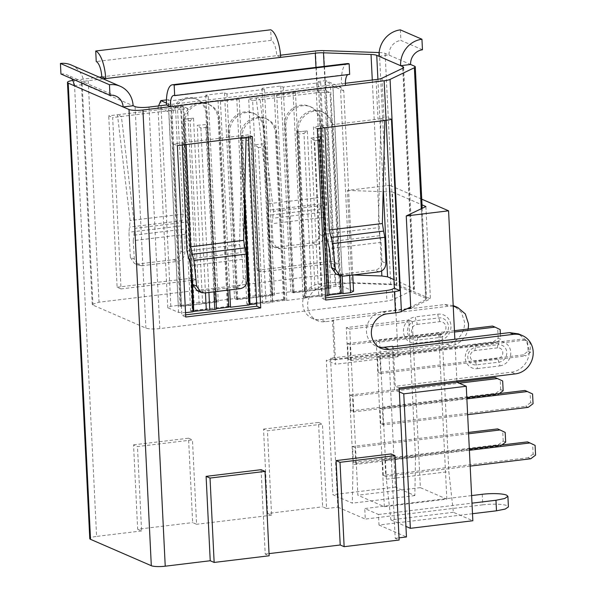 <?xml version="1.0" encoding="UTF-8"?>
<svg xmlns="http://www.w3.org/2000/svg" width="596" height="596" viewBox="0 0 596 596"><rect width="100%" height="100%" fill="white"/><g stroke="black" fill="none" stroke-linecap="round" stroke-linejoin="round"><path stroke-width="0.45" stroke-dasharray="2.98 2.23" d="M340.413 275.836L333.149 127.402A18.819 17.269 113.5 0 0 323.144 112.257A18.819 17.269 113.5 0 0 314.748 111.065A18.819 17.269 113.5 0 0 298.156 131.641L306.277 297.769L318.778 296.257L311.038 138.041L317.757 137.222M341.277 293.53L339.802 292.889L331.681 126.762A18.819 17.269 113.5 0 0 321.676 111.623A18.819 17.269 113.5 0 0 313.28 110.424A18.819 17.269 113.5 0 0 296.681 131.001L298.156 131.641M339.802 292.889L304.809 297.136L296.681 131.001M304.809 297.136L306.277 297.769M328.962 295.214A2.689 0.507 -2.8 0 0 328.776 295.042L321.035 136.827M318.778 296.257A2.689 0.507 -2.8 0 0 322.257 296.383L325.52 295.981M322.257 296.383L314.651 140.798L311.038 138.041M393.919 279.599L414.481 288.889L413.579 289.76L392.838 299.714L386.916 301.069L159.832 328.59C153.53 329.23 148.888 329.066 145.908 328.105L92.961 305.115L92.216 304.429L99.04 302.202L326.116 274.674L334.341 274.316L353.026 274.98M256.682 303.781L262.531 303.073A2.689 0.507 -2.8 0 0 266.017 303.2L271.016 302.589A2.689 0.507 -2.8 0 0 272.715 302.038A2.689 0.507 -2.8 0 0 272.536 301.867L285.03 300.347L283.562 299.706L248.562 303.953L249.24 304.243M228.79 307.163L227.314 306.53L192.322 310.769L193 311.06M216.467 308.661L207.259 124.095L205.873 127.455L200.874 128.066L197.261 125.302L207.445 124.445L215.633 291.63M311.566 288.963L306.567 289.567A2.689 0.507 -2.8 0 0 304.861 290.125A2.689 0.507 -2.8 0 0 305.048 290.297L292.554 291.816L294.022 292.45L329.014 288.211L327.547 287.57L315.046 289.09A2.689 0.507 -2.8 0 0 311.566 288.963L303.96 133.385L307.312 130.867L297.315 132.081L298.961 133.988L303.96 133.385M255.326 295.78L250.327 296.391A2.689 0.507 -2.8 0 0 248.621 296.942A2.689 0.507 -2.8 0 0 248.808 297.113L236.307 298.633L237.782 299.267L272.774 295.027L271.307 294.387L258.806 295.907A2.689 0.507 -2.8 0 0 255.326 295.78L247.713 140.202L251.065 137.683L241.067 138.898L242.714 140.805L247.713 140.202M199.079 302.597L194.08 303.208A2.689 0.507 -2.8 0 0 192.374 303.759A2.689 0.507 -2.8 0 0 192.56 303.938L180.066 305.45L181.534 306.091L216.534 301.844L215.059 301.204L202.558 302.723A2.689 0.507 -2.8 0 0 199.079 302.597L190.184 120.645L193.536 118.135L183.538 119.342L185.185 121.256L190.184 120.645M341.24 292.822L303.066 297.076L305.517 298.134L286.773 300.406L284.322 299.348L246.826 303.893L249.277 304.958M228.752 306.456L190.578 310.71L193.03 311.775M166.455 99.919L168.266 99.703L178.323 305.39L170.821 306.299L167.789 307.752L178.569 312.438L185.52 312.684M178.323 305.39L180.774 306.456L218.27 301.904L215.819 300.846L234.571 298.574L237.022 299.632L274.518 295.087L272.067 294.022L290.811 291.749L293.262 292.815L330.758 288.27L328.307 287.205L335.809 286.296L342.767 286.542L332.963 86.129L325.744 80.609L318.249 81.518L328.307 287.205M353.555 291.228L342.767 286.542M258.403 147.614L254.797 144.858L264.795 143.643L263.402 147.011L258.403 147.614L266.017 303.2M262.531 303.073L254.797 144.858M272.715 302.038L264.795 143.643L272.536 301.867M244.71 195.674L241.909 138.458A18.819 17.269 -66.5 0 1 258.508 117.881A18.819 17.269 -66.5 0 1 266.904 119.081A18.819 17.269 -66.5 0 1 276.909 134.219L275.434 133.579A18.819 17.269 -66.5 0 0 265.429 118.44A18.819 17.269 -66.5 0 0 257.032 117.241A18.819 17.269 -66.5 0 0 240.441 137.825L248.562 303.953M285.03 300.347L276.909 134.219M283.562 299.706L275.434 133.579M168.266 99.703L170.717 100.769L208.213 96.224L205.762 95.159L224.506 92.887L226.957 93.952L264.453 89.4L262.002 88.342L280.753 86.07L283.204 87.128L320.7 82.583L318.249 81.518M166.433 103.071L175.47 106.997L182.972 106.088L190.847 267.015M352.757 275.009L343.75 90.816L340.458 86.994L332.955 87.903L330.504 86.845L293.009 91.389L295.46 92.454L276.715 94.727L274.257 93.661L236.761 98.206L239.22 99.271L220.468 101.544L218.017 100.478L180.521 105.023L182.972 106.088M349.666 275.382L340.458 86.994L325.744 80.609L335.809 286.296M343.75 90.816L332.963 86.129M343.445 276.134L339.511 274.428L375.026 270.122C379.428 269.146 381.738 266.27 381.954 261.495L385.88 263.201M204.711 292.956L200.778 291.25L236.292 286.944C240.695 285.968 243.004 283.093 243.213 278.317L247.146 280.023M312.282 242.885C316.707 241.924 319.151 239.1 319.598 234.429L319.866 209.099L267.664 215.424L269.101 240.553L273.191 246.692L276.767 247.191L312.282 242.885L316.215 244.598C320.641 243.63 323.077 240.806 323.531 236.143L323.725 217.421L326.146 205.002L273.497 211.386L271.97 223.694L273.028 242.259L277.118 248.39L280.701 248.897L316.215 244.598M187.628 108.435L183.702 106.729L117.464 114.76L121.383 116.466L112.637 117.524L121.018 288.926L196.01 279.837L187.628 108.435L181.378 109.187L177.452 107.489L183.173 214.091L181.132 225.914L180.864 251.251C180.417 255.922 177.973 258.738 173.548 259.707L138.034 264.013L141.967 265.719L177.481 261.413C181.907 260.445 184.343 257.628 184.797 252.957L184.991 234.384L187.42 221.958L181.378 109.187L121.383 116.466L134.778 228.335L187.42 221.958M192.27 280.306L184.633 124.184A18.819 17.269 -66.5 0 1 201.232 103.6A18.819 17.269 -66.5 0 1 209.628 104.799A18.819 17.269 -66.5 0 1 219.633 119.938L218.158 119.304A18.819 17.269 -66.5 0 0 208.153 104.158A18.819 17.269 -66.5 0 0 199.757 102.966A18.819 17.269 -66.5 0 0 183.166 123.543L192.322 310.769M248.621 296.942L241.067 138.898L248.808 297.113M240.926 138.861L251.065 137.683L258.806 295.907M180.066 305.45L170.91 118.224A18.819 17.269 -66.5 0 1 187.502 97.64A18.819 17.269 -66.5 0 1 195.898 98.839A18.819 17.269 -66.5 0 1 205.903 113.978L215.059 301.204M181.534 306.091L172.378 118.865A18.819 17.269 -66.5 0 1 188.977 98.28A18.819 17.269 -66.5 0 1 197.365 99.48A18.819 17.269 -66.5 0 1 207.371 114.618L205.903 113.978M236.307 298.633L228.186 132.498A18.819 17.269 -66.5 0 1 244.777 111.921A18.819 17.269 -66.5 0 1 253.173 113.121A18.819 17.269 -66.5 0 1 263.179 128.259L271.307 294.387M237.782 299.267L229.654 133.139A18.819 17.269 -66.5 0 1 246.245 112.562A18.819 17.269 -66.5 0 1 254.641 113.754A18.819 17.269 -66.5 0 1 264.646 128.9L263.179 128.259M329.014 288.211L320.894 122.076A18.819 17.269 113.5 0 0 310.889 106.937A18.819 17.269 113.5 0 0 302.492 105.738A18.819 17.269 113.5 0 0 285.894 126.322L294.022 292.45M327.547 287.57L319.419 121.442A18.819 17.269 -66.5 0 0 309.413 106.297A18.819 17.269 -66.5 0 0 301.025 105.105A18.819 17.269 113.5 0 0 284.426 125.681L285.894 126.322M304.861 290.125L297.315 132.081L305.048 290.297M297.173 132.044L307.312 130.867L315.046 289.09M183.367 119.356L192.56 303.938M183.397 119.304L193.536 118.135L202.558 302.723M167.789 307.752L157.985 107.34L168.772 112.026L175.47 106.997L177.362 145.618L173.429 143.912L182.182 142.854L182.272 145.022M157.985 107.34L158.573 105.924M205.456 292.867L197.261 125.302M227.314 306.53L218.158 119.304M227.955 290.14L219.633 119.938M292.554 291.816L284.426 125.681M272.774 295.027L264.646 128.9M216.534 301.844L207.371 114.618M332.955 87.903L342.164 276.171M330.504 86.845L340.562 292.524M293.009 91.389L303.066 297.076M295.46 92.454L305.517 298.134M276.715 94.727L286.773 300.406M274.257 93.661L284.322 299.348M236.761 98.206L246.826 303.893M239.22 99.271L244.457 206.372M220.468 101.544L229.684 289.924M218.017 100.478L228.074 306.165M180.521 105.023L190.578 310.71M178.569 312.438L168.772 112.026M170.821 306.299L160.764 100.612M170.717 100.769L180.774 306.456M208.213 96.224L218.27 301.904M205.762 95.159L215.819 300.846M224.506 92.887L234.571 298.574M226.957 93.952L237.022 299.632M264.453 89.4L274.518 295.087M262.002 88.342L272.067 294.022M280.753 86.07L290.811 291.749M283.204 87.128L293.262 292.815M320.7 82.583L330.758 288.27M339.511 274.428L335.883 273.899M381.954 261.495L381.164 242.349L378.318 227.65L325.669 234.034M347.394 63.563A24.198 8.471 -96.9 0 0 341.478 83.753L345.397 85.459M243.213 278.317L242.438 259.32L239.585 244.598L242.17 135.583L182.182 142.854L186.101 144.552M200.778 291.25L197.157 290.721M71.222 64.994A24.198 22.201 -66.5 0 1 84.088 84.461L82.129 83.611A10.75 2.026 177.2 0 1 81.384 82.926A10.75 2.026 177.2 0 1 88.201 80.698L103.205 78.881M319.866 209.099L321.907 197.276L268.856 203.705L267.664 215.424M184.991 234.384L133.243 240.657L134.778 228.335M141.967 265.719L138.384 265.213L134.294 259.081L130.368 257.375L128.93 232.239L130.122 220.52L117.464 114.76L108.71 115.818L112.637 117.524M130.368 257.375L134.465 263.507L138.034 264.013M133.243 240.657L134.294 259.081M422.46 49.781L400.885 40.416L400.37 29.875M324.835 127.738L320.916 126.039L321.006 128.2M384.83 120.466L380.904 118.76L378.318 227.65M380.904 118.76L313.414 126.948L321.795 298.35L325.617 297.888M381.999 78.203L383.936 117.755L385.955 116.786L386.126 120.31M383.936 117.755A10.75 2.026 177.2 0 1 378.013 119.111L376.083 79.559M349.658 74.396A13.44 4.708 -96.9 0 0 348.682 74.239A13.44 4.708 -96.9 0 0 347.781 74.627M345.36 83.284L166.5 104.963M252.346 136.529L248.42 134.823L248.525 136.991M248.42 134.823L242.17 135.583L246.096 137.281M185.632 314.852L181.817 315.321L173.429 143.912M60.948 74.001A13.44 12.33 -66.5 0 1 66.946 74.858A13.44 12.33 -66.5 0 1 71.662 78.657M74.09 85.675L84.088 84.461L133.117 105.745M280.537 55.204L276.76 55.659A13.44 4.708 -96.9 0 0 271.21 40.349L270.696 29.8M271.21 40.349L96.232 61.559M101.782 76.869L276.76 55.659L280.679 57.365M379.034 56.329L389.032 55.123A13.44 12.33 -66.5 0 1 400.885 40.416M315.507 50.965L317.437 90.517L316.193 90.674L320.112 92.373L317.221 92.723A10.75 2.026 177.2 0 1 325.438 92.365L330.065 92.529L338.446 263.931L332.933 261.54L324.552 90.138L330.065 92.529M320.112 92.373L326.146 205.002M315.977 67.37L317.221 92.723L260.117 99.644L273.497 211.386M338.446 263.931L333.82 263.767A10.75 2.026 177.2 0 0 325.602 264.125L261.003 271.962L252.622 100.553L260.117 99.644L256.198 97.945L316.193 90.674L321.907 197.276M252.622 100.553L248.696 98.854L256.198 97.945L268.856 203.705M391.468 119.185L385.955 116.786M535.096 445.383L532.645 444.325L533.122 454.055L535.573 455.12M527.497 441.882L532.645 444.325M469.402 450.285L384.964 460.522L382.513 459.456L469.335 448.937M532.578 393.963L530.127 392.898L530.604 402.635L533.055 403.701M530.604 402.635L525.754 406.286L528.205 407.351M524.979 390.462L530.127 392.898M467.659 414.689L383.221 424.926L380.769 423.86L525.754 406.286M383.221 424.926L382.446 409.102L379.995 408.037L466.817 397.51M382.446 409.102L466.884 398.866M528.086 351.208L530.537 352.273L530.067 342.544L527.616 341.478L528.086 351.208L523.236 354.866L525.687 355.924L530.537 352.273M523.236 354.866L378.251 372.44L380.71 373.498L379.935 357.682L524.92 340.107L522.461 339.042L527.616 341.478M524.92 340.107L530.067 342.544M380.71 373.498L525.687 355.924M533.122 454.055L528.265 457.706L530.723 458.771M393.315 346.708L395.245 386.268L511.487 372.172A20.16 18.498 113.5 0 0 529.263 350.128L526.104 340.294L518.557 333.909M325.721 300.049L321.795 298.35M317.34 128.647L313.414 126.948M185.736 317.02L181.817 315.321M391.08 453.936L395.208 538.322L399.126 540.028M261.093 469.693L265.22 554.079L269.146 555.785M133.541 444.862L188.53 438.202L192.657 522.58L196.583 524.286L192.456 439.9L137.46 446.568L133.541 444.862L137.669 529.248L192.657 522.58M263.521 429.105L318.517 422.445L322.645 506.823L326.571 508.53L322.443 424.143L267.448 430.811L263.521 429.105L267.649 513.491L322.645 506.823M72.734 80.423A10.75 2.026 177.2 0 1 74.284 80.207L96.597 536.407A10.75 2.026 177.2 0 0 89.78 538.635M188.53 438.202L192.456 439.9M137.669 529.248L141.587 530.954L137.46 446.568M99.286 77.175L74.284 80.207M379.13 52.56L379.406 52.567A10.75 2.026 177.2 0 1 385.113 53.416L410.607 64.48M317.437 90.517A10.75 2.026 177.2 0 1 324.552 90.138M261.003 271.962L257.077 270.256L248.696 98.854M257.077 270.256L325.826 261.927L332.933 261.54M453.236 306.262L448.751 306.232L332.516 320.32L334.453 359.88L330.527 358.174L446.769 344.086A20.16 18.498 113.5 0 0 464.545 322.034L461.386 312.2L453.839 305.822M334.453 359.88L450.688 345.784A20.16 18.498 113.5 0 0 468.061 329.029M318.517 422.445L322.443 424.143M267.649 513.491L271.575 515.197L267.448 430.811M183.702 106.729L192.091 278.138L196.01 279.837M121.018 288.926L117.099 287.227L108.71 115.818M117.099 287.227L192.091 278.138M399.171 387.966L395.245 386.268M325.826 261.927L326.854 283.018A10.75 2.026 177.2 0 1 335.071 282.66L390.76 284.62A10.75 2.026 177.2 0 1 396.459 285.469L425.879 298.238A10.75 2.026 177.2 0 1 426.617 298.931A10.75 2.026 177.2 0 1 425.723 299.803L410.704 307M453.206 305.562L444.832 304.526L320.469 319.605A18.148 16.651 113.5 0 1 312.379 318.45L317.281 320.581A18.148 16.651 113.5 0 0 325.371 321.728L333.499 320.745L332.516 320.32M378.251 372.44L377.484 356.617L522.461 339.042M380.769 423.86L379.995 408.037M384.964 460.522L385.739 476.346L383.288 475.28L528.265 457.706M383.288 475.28L382.513 459.456M379.935 357.682L377.484 356.617M470.177 466.109L385.739 476.346M353.018 464.724L346.313 327.599L408.804 320.022L415.509 457.147L353.018 464.724L352.355 503.151L337.299 496.617L337.82 507.166L326.571 508.53M349.74 329.089L412.238 321.512L420.359 487.647L446.836 499.135L384.345 506.712L357.868 495.216L349.74 329.089L346.313 327.599M384.345 506.712L376.218 340.584L379.652 342.074L442.143 334.498L448.848 471.622L453.377 512.299L472.844 520.748M453.377 512.299L390.887 519.876L386.357 479.191L379.652 342.074M472.501 513.707L379.004 525.039L378.482 514.49L364.759 508.537L471.615 495.581M348.347 359.455L493.332 341.88L495.783 342.946L350.798 360.52L348.347 359.455L347.572 343.631L350.023 344.697L454.495 332.032M350.798 360.52L350.023 344.697M350.865 410.875L495.85 393.3L498.301 394.366L353.316 411.94L350.865 410.875L350.09 395.059L352.541 396.117L459.188 383.191M353.316 411.94L352.541 396.117M353.376 462.295L498.36 444.72L500.811 445.786L355.827 463.36L353.376 462.295L352.601 446.478L355.052 447.544L468.59 433.776M355.827 463.36L355.052 447.544M420.359 487.647L357.868 495.216M482.246 494.293L482.76 504.842A18.819 3.546 177.2 0 1 507.122 505.699L508.41 506.905M395.208 538.322L399.022 537.86M265.22 554.079L269.042 553.617M378.482 514.49L471.987 503.158M379.004 525.039L406.457 536.959M141.587 530.954L96.597 536.407M271.575 515.197L196.583 524.286M337.82 507.166L365.274 519.079L364.759 508.537M482.76 504.842L365.274 519.079M326.854 283.018L318.733 284.001A18.148 16.651 113.5 0 0 302.731 303.848A18.148 16.651 113.5 0 0 312.379 318.45M330.527 358.174L337.299 496.617L332.888 494.702L326.31 360.215L335.623 364.26L333.499 320.745M407.232 308.668L382.468 311.671A18.148 16.651 113.5 0 0 366.465 331.518A18.148 16.651 113.5 0 0 376.113 346.12A18.148 16.651 113.5 0 0 378.654 346.961M399.365 391.922L394.463 389.799L392.332 346.283M415.509 457.147L414.853 495.574L395.379 487.126L388.801 352.638L398.121 356.684L389.739 185.274L347.416 190.407L351.931 282.705L323.635 286.132A18.148 16.651 113.5 0 0 307.633 305.979A18.148 16.651 113.5 0 0 317.281 320.581M351.931 282.705L396.929 284.285L430.409 298.82L410.763 308.244M347.416 190.407L392.414 191.994L396.929 284.285M425.894 206.521L430.409 298.82M392.414 191.994L422.013 204.845M498.301 394.366L499.359 393.569M408.804 320.022L412.238 321.512M446.836 499.135L438.708 333.008L442.143 334.498M421.737 199.168L389.739 185.274M456.894 380.971L454.852 339.251M456.946 382.103L350.09 395.059M495.85 393.3L500.7 389.65L503.151 390.715M390.887 519.876L405.943 526.41M498.36 444.72L503.21 441.07L505.661 442.135M503.21 441.07L502.733 431.34L505.185 432.405M497.585 428.904L502.733 431.34M493.332 341.88L498.182 338.23L500.633 339.295L495.783 342.946M500.364 333.738L500.633 339.295M498.182 338.23L497.705 328.5L500.156 329.558M492.557 326.057L497.705 328.5M501.869 444.988L500.811 445.786M468.523 432.428L352.601 446.478M399.231 389.218L394.463 389.799M386.357 479.191L448.848 471.622M438.708 333.008L376.218 340.584M395.379 487.126L332.888 494.702M414.853 495.574L352.355 503.151M388.801 352.638L326.31 360.215M398.121 356.684L335.623 364.26M502.674 380.986L495.075 377.477M500.7 389.65L500.223 379.92M454.435 330.683L347.572 343.631M331.681 126.762L333.149 127.402M314.651 140.798L317.914 140.403M241.909 138.458L240.441 137.825M378.959 271.836L375.026 270.122M240.225 288.65L236.292 286.944M276.767 247.191L280.701 248.897M173.548 259.707L177.481 261.413M184.633 124.184L183.166 123.543M172.378 118.865L170.91 118.224M229.654 133.139L228.186 132.498M271.016 302.589L263.402 147.011M208.913 292.442L200.874 128.066M213.912 291.839L205.873 127.455M320.894 122.076L319.419 121.442M306.567 289.567L298.961 133.988M250.327 296.391L242.714 140.805M194.08 303.208L185.185 121.256M497.541 347.848L475.042 350.575A5.379 4.932 -66.5 0 0 470.304 356.46A5.379 4.932 -66.5 0 0 475.556 361.124L498.055 358.397A5.379 4.932 -66.5 0 0 502.793 352.519A5.379 4.932 -66.5 0 0 497.541 347.848A4.03 1.415 -96.9 0 1 498.107 344.741L475.608 347.468A4.03 1.415 -96.9 0 0 475.042 350.575M417.133 324.403L439.632 321.676A6.459 5.923 -66.5 0 1 445.205 324.582A6.459 5.923 -66.5 0 1 444.869 331.331A6.459 5.923 -66.5 0 1 440.25 334.341L417.759 337.075A6.459 5.923 -66.5 0 1 412.186 334.17A6.459 5.923 -66.5 0 1 412.521 327.413A6.459 5.923 -66.5 0 1 417.133 324.403A4.03 1.415 -96.9 0 0 416.232 320.655A4.03 1.415 83.1 0 1 415.33 316.916A13.44 12.33 113.5 0 0 403.477 331.614A13.44 12.33 113.5 0 0 416.619 343.281L439.118 340.554A13.44 12.33 113.5 0 0 450.971 325.856A13.44 12.33 113.5 0 0 437.829 314.189L415.33 316.916M379.749 235.688L327.591 242.013M381.164 242.349L329.409 248.629M188.865 258.969L241.015 252.644M186.935 250.983L239.585 244.598M242.438 259.32L190.69 265.592M319.598 234.429L323.531 236.143M323.725 217.421L271.97 223.694M324.954 211.908L272.797 218.225M320.901 203.877L268.319 210.254M269.101 240.553L273.028 242.259M180.864 251.251L184.797 252.957M134.07 235.182L186.22 228.864M181.132 225.914L128.93 232.239M182.167 220.699L129.585 227.069M476.174 344.361A4.03 1.415 83.1 0 1 475.608 347.468A8.866 8.135 -66.5 0 0 468.061 354.434A8.866 8.135 -66.5 0 0 471.533 363.798A8.866 8.135 -66.5 0 0 476.457 364.871L498.956 362.144A8.866 8.135 -66.5 0 0 506.511 355.179A8.866 8.135 -66.5 0 0 503.039 345.814A8.866 8.135 -66.5 0 0 498.107 344.741A4.03 1.415 -96.9 0 0 498.673 341.635L476.174 344.361A12.36 11.339 113.5 0 0 465.655 354.069A12.36 11.339 113.5 0 0 470.497 367.114A12.36 11.339 113.5 0 0 477.366 368.611A4.03 1.415 -96.9 0 0 476.457 364.871A4.03 1.415 83.1 0 1 475.556 361.124M477.366 368.611L499.858 365.884A4.03 1.415 83.1 0 0 498.956 362.144A4.03 1.415 83.1 0 1 498.055 358.397M440.25 334.341A4.03 1.415 83.1 0 1 439.684 337.448A4.03 1.415 -96.9 0 0 439.118 340.554M446.799 332.814A9.946 9.126 -66.5 0 1 439.684 337.448L417.185 340.174A9.946 9.126 -66.5 0 1 408.61 335.704A9.946 9.126 -66.5 0 1 409.124 325.297A9.946 9.126 -66.5 0 1 416.232 320.655L438.731 317.929A9.946 9.126 -66.5 0 1 447.313 322.399A9.946 9.126 -66.5 0 1 446.799 332.814M439.632 321.676A4.03 1.415 -96.9 0 0 438.731 317.929A4.03 1.415 83.1 0 1 437.829 314.189M417.759 337.075A4.03 1.415 83.1 0 1 417.185 340.174A4.03 1.415 83.1 0 0 416.619 343.281M386.402 290.52L386.916 301.069M392.317 289.164L392.838 299.714M402.747 68.249L413.579 289.76M402.978 68.138L413.736 288.203M135.076 106.595L145.908 328.105M149 107.086L159.832 328.59M82.129 83.611L92.961 305.115M88.201 80.698L99.04 302.202M377.909 79.298L383.228 188.016M372.284 80.02L381.619 270.964M324.164 66.379L325.438 92.365M333.82 263.767L334.341 274.316M325.602 264.125L326.116 274.674M183.173 214.091L130.122 220.52M499.858 365.884A12.36 11.339 113.5 0 0 510.385 356.185A12.36 11.339 113.5 0 0 505.542 343.132A12.36 11.339 113.5 0 0 498.673 341.635M511.487 372.172L515.406 373.878M446.769 344.086L450.688 345.784M379.406 52.567L390.76 284.62M385.113 53.416L396.459 285.469M414.525 66.186L425.879 298.238M421.268 208.742L425.723 299.803M444.832 304.526L448.751 306.232M323.725 50.608L335.071 282.66M382.468 311.671L387.37 313.801M325.371 321.728L320.469 319.605M318.733 284.001L323.635 286.132M321.676 111.623L323.144 112.257M326.154 237.789L322.95 172.222M266.904 119.081L265.429 118.44M209.628 104.799L208.153 104.158M197.365 99.48L195.898 98.839M254.641 113.754L253.173 113.121M192.374 303.759L183.359 119.356M273.236 246.707L277.162 248.413M138.428 265.235L134.502 263.529M309.413 106.297L310.889 106.937M403.648 67.378L414.481 288.889M115.974 96.142L66.946 74.858M81.384 82.926L92.216 304.429M348.682 74.239L173.704 95.449M422.184 208.302L426.617 298.931M376.113 346.12L381.015 348.243"/><path stroke-width="0.89" d="M328.955 295.027L341.277 293.53L340.413 275.836M317.914 140.403L319.65 140.194L321.035 136.827L317.757 137.222M325.52 295.981L327.256 295.772A2.689 0.507 -2.8 0 0 328.962 295.214L326.154 237.789M353.026 274.98L381.865 275.993L387.571 276.842L393.919 279.599M249.24 304.243L250.037 304.593L256.682 303.781M193 311.06L193.789 311.41L206.29 309.89A2.689 0.507 -2.8 0 0 209.77 310.017L214.769 309.413A2.689 0.507 -2.8 0 0 216.475 308.855L215.633 291.63M227.955 290.14L228.79 307.163L216.467 308.661M352.757 275.009L353.555 291.228L350.515 292.681L343.013 293.59L341.24 292.822M244.457 206.372L249.277 304.958L230.525 307.231L228.752 306.456M190.847 267.015L193.03 311.775L185.535 312.684L177.362 145.618L185.736 317.02L260.728 307.931L256.801 306.225L185.632 314.852M250.037 304.593L244.71 195.674M158.573 105.924L160.764 100.612L166.455 99.919M160.764 100.612L166.433 103.071M383.608 231.099L384.822 237.29L385.88 263.201C385.672 267.976 383.362 270.852 378.959 271.836L343.445 276.134L339.817 275.613L335.377 269.325L332.62 243.622L329.335 229.959L382.379 223.522L383.608 231.099L331.026 237.476M243.645 240.344L246.088 254.112L247.146 280.023C246.938 284.799 244.628 287.674 240.225 288.65L204.711 292.956L201.083 292.427L196.643 286.147L193.886 260.437L190.601 246.774L243.645 240.344L246.096 137.281L186.101 144.552L190.601 246.774M206.29 309.89L205.456 292.867M193.789 311.41L192.27 280.306M350.515 292.681L349.666 275.382M342.164 276.171L343.013 293.59M229.684 289.924L230.525 307.231M335.883 273.899L331.45 267.619L335.377 269.325M331.45 267.619L329.409 248.629L325.669 234.034L321.006 128.2M174.68 95.613L349.658 74.396L349.144 63.854L174.159 85.064A24.198 8.471 -96.9 0 0 172.408 84.774A24.198 8.471 -96.9 0 0 166.5 104.963L170.419 106.669A13.44 4.708 -96.9 0 1 173.704 95.449A13.44 4.708 -96.9 0 1 174.68 95.613L174.159 85.064M349.144 63.854A24.198 8.471 -96.9 0 0 347.394 63.563L172.408 84.774M197.157 290.721L192.717 284.434L190.69 265.592L186.935 250.983L182.272 145.022M60.427 63.459L60.948 74.001L109.977 95.285L109.455 84.736L60.427 63.459A24.198 22.201 -66.5 0 1 71.222 64.994L120.25 86.278A24.198 22.201 -66.5 0 1 133.117 105.745L123.119 106.96L68.205 83.12A10.75 2.026 177.2 0 1 67.467 82.434A10.75 2.026 177.2 0 1 72.734 80.423M109.455 84.736A24.198 22.201 -66.5 0 1 120.25 86.278M421.946 39.232L422.46 49.781A13.44 12.33 -66.5 0 0 410.607 64.48L400.609 65.694A24.198 22.201 -66.5 0 1 421.946 39.232L400.37 29.875A24.198 22.201 -66.5 0 0 379.034 56.329L376.739 55.331L377.909 79.298M376.739 55.331A10.75 2.026 177.2 0 0 371.032 54.482L323.501 52.813A10.75 2.026 177.2 0 0 315.284 53.171L280.679 57.365A24.198 8.471 -96.9 0 0 270.696 29.8L95.718 51.01A24.198 8.471 -96.9 0 1 105.701 78.575L101.782 76.869A13.44 4.708 -96.9 0 0 96.232 61.559L95.718 51.01M386.126 120.31L394.336 288.196L392.317 289.164A10.75 2.026 177.2 0 1 386.402 290.52L325.617 297.888M394.336 288.196L399.849 290.587L391.468 119.185A10.75 2.026 177.2 0 1 386.081 120.317L324.835 127.738L329.335 229.959M384.83 120.466L382.379 223.522M379.034 56.329L402.903 66.692A10.75 2.026 177.2 0 1 403.648 67.378A10.75 2.026 177.2 0 1 402.747 68.249L381.999 78.203A10.75 2.026 177.2 0 1 376.083 79.559L345.36 83.284M347.781 74.627A13.44 4.708 -96.9 0 0 345.397 85.459L384.144 80.758L386.081 120.317M166.5 104.963L149 107.086A10.75 2.026 177.2 0 1 135.076 106.595L133.117 105.745M109.977 95.285A13.44 12.33 -66.5 0 1 115.974 96.142A13.44 12.33 -66.5 0 1 123.119 106.96L129.004 109.508L151.309 565.708L90.517 539.32A10.75 2.026 177.2 0 1 89.78 538.635L67.467 82.434M248.525 136.991L256.801 306.225M71.662 78.657A13.44 12.33 -66.5 0 1 74.09 85.675M103.205 78.881L280.679 57.365M469.402 450.285L529.948 442.947L527.497 441.882L469.335 448.937M529.948 442.947L535.096 445.383L535.573 455.12L530.723 458.771L470.177 466.109M467.659 414.689L528.205 407.351L533.055 403.701L532.578 393.963L524.979 390.462L466.817 397.51M466.884 398.866L527.43 391.527M399.365 391.922L405.943 526.41L410.353 528.324L403.775 393.837L399.365 391.922L399.171 387.966L515.406 373.878A20.16 18.498 113.5 0 0 533.189 351.826A20.16 18.498 113.5 0 0 522.468 335.608A20.16 18.498 113.5 0 0 513.469 334.326L389.113 349.398A18.148 16.651 -66.5 0 1 381.015 348.243A18.148 16.651 -66.5 0 1 371.368 333.641A18.148 16.651 -66.5 0 1 387.37 313.801L395.491 312.818A10.75 2.026 177.2 0 0 401.413 311.462L410.704 307M391.08 453.936L394.999 455.642L340.011 462.31L336.084 460.604L391.08 453.936M399.849 290.587L394.463 291.72L395.491 312.818M324.835 127.738L317.34 128.647L325.721 300.049L394.463 291.72M410.607 64.48L414.525 66.186A10.75 2.026 177.2 0 1 415.27 66.871A10.75 2.026 177.2 0 1 414.369 67.743L390.067 79.402A10.75 2.026 177.2 0 1 384.144 80.758M345.397 85.459L142.921 109.999A10.75 2.026 177.2 0 1 129.004 109.508M261.093 469.693L265.019 471.399L210.023 478.067L206.104 476.36L261.093 469.693M260.728 307.931L252.346 136.529L246.096 137.281M186.101 144.552L177.355 145.618M269.042 553.617L340.212 544.99L336.084 460.604M340.212 544.99L344.138 546.688L340.011 462.31M394.999 455.642L399.126 540.028L344.138 546.688M265.019 471.399L269.146 555.785L214.15 562.445L210.023 478.067M142.921 109.999L165.234 566.2L210.232 560.747L206.104 476.36M210.232 560.747L214.15 562.445M165.234 566.2A10.75 2.026 177.2 0 1 151.309 565.708M101.782 76.869L99.286 77.175M280.537 55.204L315.507 50.965A10.75 2.026 177.2 0 1 323.725 50.608L379.13 52.56M468.061 329.029A20.16 18.498 113.5 0 0 468.471 323.732L465.312 313.906L457.758 307.521L453.236 306.262M522.468 335.608L518.542 333.902L509.55 332.62L393.315 346.708L392.332 346.283L384.211 347.267L389.113 349.398M453.839 305.822L453.206 305.562M471.615 495.581L482.246 494.293A18.819 3.546 177.2 0 1 506.607 495.149L507.896 496.356L504.685 498.517L495.969 500.253L496.49 510.802L505.207 509.066L508.41 506.905L507.904 496.349M399.022 537.86L406.457 536.959L405.943 526.41M472.501 513.707L496.49 510.802M471.987 503.158L495.969 500.253M378.654 346.961A18.148 16.651 113.5 0 0 384.211 347.267M422.013 204.845L425.894 206.521L406.256 215.946L410.763 308.244L407.232 308.668M499.359 393.569L503.151 390.715L502.674 380.986L495.075 377.477L456.946 382.103M459.188 383.191L497.526 378.542M454.852 339.251L448.572 210.813L421.737 199.168M410.353 528.324L472.844 520.748L466.266 386.268L456.953 382.222L456.894 380.971M468.59 433.776L500.037 429.962L505.185 432.405L505.661 442.135L501.869 444.988M500.037 429.962L497.585 428.904L468.523 432.428M454.495 332.032L495.008 327.122L500.156 329.558L500.364 333.738M495.008 327.122L492.557 326.057L454.435 330.683M456.953 382.222L399.231 389.218M406.256 215.946L448.572 210.813M466.266 386.268L403.775 393.837M327.256 295.772L319.65 140.194M209.77 310.017L208.913 292.442M214.769 309.413L213.912 291.839M384.822 237.29L332.62 243.622M196.643 286.147L192.717 284.434M246.088 254.112L193.886 260.437M244.874 247.914L192.292 254.291M402.903 66.692L402.978 68.138M383.228 188.016L387.571 276.842M371.032 54.482L372.284 80.02M381.619 270.964L381.865 275.993M315.284 53.171L315.977 67.37M323.501 52.813L324.164 66.379M68.205 83.12L90.517 539.32M509.55 332.62L513.469 334.326M390.067 79.402L401.413 311.462M414.369 67.743L421.268 208.742M322.95 172.222L321.229 137.177M335.853 273.892L339.787 275.598M201.053 292.413L197.12 290.706M415.27 66.871L422.184 208.302M453.824 305.808L457.75 307.514"/></g></svg>
